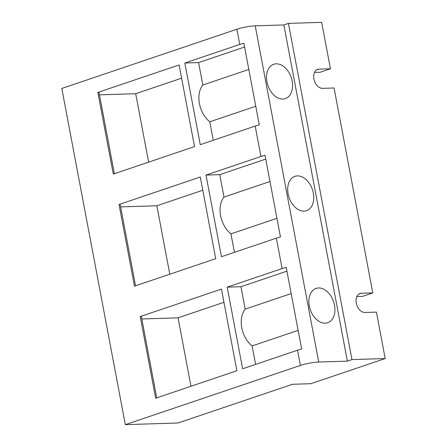 <?xml version="1.0" encoding="UTF-8"?>
<svg xmlns="http://www.w3.org/2000/svg" width="447" height="447" viewBox="0 0 447 447"><rect width="100%" height="100%" fill="white"/><g stroke="black" fill="none" stroke-linecap="round" stroke-linejoin="round"><path stroke-width="0.67" d="M135.553 285.784L120.187 204.469L119.042 204.502L200.29 177.018L215.717 258.668L134.469 286.153L119.042 204.502M169.799 274.201L156.869 205.771L120.651 206.911M202.787 190.238L156.869 205.771M314.487 72.436L320.141 72.263L330.439 68.777L321.667 22.35L288.438 23.395L283.856 24.943L255.209 25.842A13.181 1.956 169.3 0 0 236.888 29.228L61.809 88.456L125.333 424.65L178.046 422.991L292.478 384.28L310.81 383.705L385.191 358.544L351.962 359.589L347.38 361.137L318.733 362.036A13.181 1.956 169.3 0 0 300.412 365.422L125.333 424.65M297.54 350.213L242.615 368.792L227.182 287.147L282.113 268.569A13.181 1.956 169.3 0 1 286.214 267.384L301.641 349.029A13.181 1.956 169.3 0 0 297.54 350.213L300.412 365.422M276.363 238.15L221.438 256.729L206.011 175.084L260.936 156.5A13.181 1.956 169.3 0 1 265.037 155.321L280.465 236.966A13.181 1.956 169.3 0 0 276.363 238.15L282.113 268.569M255.192 126.088L200.262 144.666L184.834 63.021L239.765 44.437A13.181 1.956 169.3 0 1 243.866 43.258L259.294 124.903A13.181 1.956 169.3 0 0 255.192 126.088L260.936 156.5M140.218 316.571L221.461 289.086L236.893 370.731L155.645 398.216L140.218 316.571L141.364 316.532L156.729 397.847M97.865 92.44L179.113 64.955L194.54 146.599L113.292 174.084L97.865 92.44L99.01 92.406L114.376 173.721M148.622 162.138L135.692 93.708L99.474 94.848M181.611 78.175L135.692 93.708M190.975 386.264L178.046 317.839L141.822 318.974M223.964 302.301L178.046 317.839M288.438 23.395L351.962 359.589M283.856 24.943L347.38 361.137M276.939 218.309L230.948 233.87L234.44 252.332M265.753 159.093L219.762 174.648L223.997 197.082L269.988 181.521M223.997 197.082A23.065 15.684 71.3 0 0 230.948 233.87M219.762 174.648L206.011 175.084M298.115 330.372L252.125 345.933L255.611 364.394M286.929 271.156L240.939 286.717L245.174 309.145L291.165 293.59M245.174 309.145A23.065 15.684 71.3 0 0 252.125 345.933M240.939 286.717L227.182 287.147M255.768 106.246L209.777 121.802L213.264 140.269M244.576 47.03L198.585 62.586L202.826 85.019L248.817 69.458M202.826 85.019A23.065 15.684 71.3 0 0 209.777 121.802M198.585 62.586L184.834 63.021M304.049 211.118A18.12 12.32 71.3 0 0 306.53 210.677A18.12 12.32 71.3 0 0 312.928 191.322A18.12 12.32 71.3 0 0 297.395 175.9A18.12 12.32 71.3 0 0 294.919 176.341A18.12 12.32 71.3 0 0 288.522 195.691A18.12 12.32 71.3 0 0 304.049 211.118M325.226 323.181A18.12 12.32 71.3 0 0 327.707 322.74A18.12 12.32 71.3 0 0 334.099 303.39A18.12 12.32 71.3 0 0 318.571 287.963A18.12 12.32 71.3 0 0 316.09 288.404A18.12 12.32 71.3 0 0 309.698 307.754A18.12 12.32 71.3 0 0 325.226 323.181M282.878 99.055A18.12 12.32 71.3 0 0 285.354 98.608A18.12 12.32 71.3 0 0 291.751 79.259A18.12 12.32 71.3 0 0 276.224 63.832A18.12 12.32 71.3 0 0 273.743 64.279A18.12 12.32 71.3 0 0 267.345 83.628A18.12 12.32 71.3 0 0 282.878 99.055M330.439 68.777L318.979 69.134A9.884 6.722 71.3 0 0 317.627 69.38A9.884 6.722 71.3 0 0 314.14 79.935A9.884 6.722 71.3 0 0 322.611 88.35L334.071 87.986L372.787 292.902L362.489 296.389L356.84 296.568M372.787 292.902L361.332 293.266A9.884 6.722 71.3 0 0 359.98 293.506A9.884 6.722 71.3 0 0 356.488 304.061A9.884 6.722 71.3 0 0 364.959 312.475L376.419 312.118L385.191 358.544M236.888 29.228L239.765 44.437M255.209 25.842L318.733 362.036M318.979 69.134L316.409 70.006M361.332 293.266L358.757 294.137"/></g></svg>
